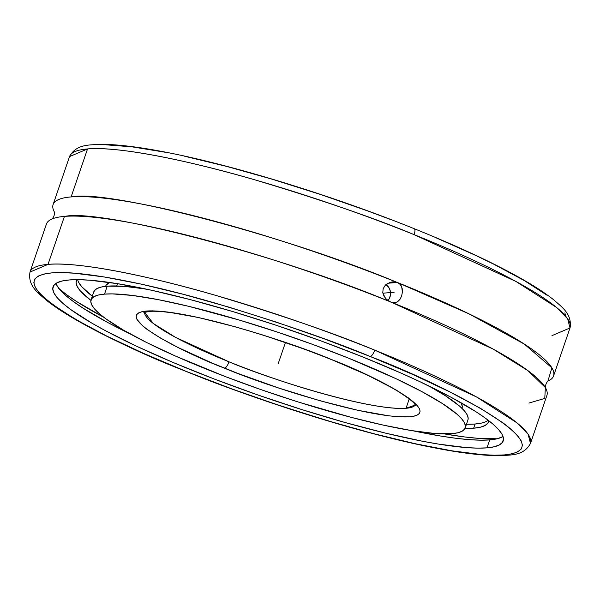 <?xml version="1.0" encoding="UTF-8"?>
<svg xmlns="http://www.w3.org/2000/svg" width="600" height="600" viewBox="0 0 600 600"><rect width="100%" height="100%" fill="white"/><g stroke="black" fill="none" stroke-linecap="round" stroke-linejoin="round"><path stroke-width="0.9" d="M51.818 219.075A264.495 40.005 18.9 0 1 64.448 216.397A264.495 40.005 -161.1 0 0 46.432 224.062L30 272.055A264.495 40.005 18.9 0 1 48.015 264.382C79.073 261.382 152.032 276.705 216.435 295.597C282.855 315.615 335.618 333.795 374.73 350.138A264.495 40.005 18.9 0 1 530.475 443.4L546.9 395.415A264.495 40.005 -161.1 0 0 391.957 302.475L389.632 301.538A264.495 40.005 -161.1 0 0 64.448 216.397L48.015 264.382A264.495 40.005 18.9 0 1 374.73 350.138A6.607 2.145 111.9 0 1 370.252 356.505L412.605 374.4L449.798 391.89L480.397 408.3L503.235 423.007L511.447 429.548L517.425 435.45L521.092 440.67L522.428 445.147L521.415 448.845L518.055 451.717L512.393 453.757L504.472 454.92L494.37 455.22L482.197 454.635L452.085 450.855L415.298 443.745L373.237 433.567L327.532 420.72L279.93 405.683L232.26 389.048L186.345 371.445C224.475 387.368 275.865 405.06 340.515 424.53C403.2 442.912 474.173 457.815 504.472 454.92C569.408 448.17 440.16 382.845 370.252 356.505A6.607 2.145 -68.1 0 0 374.73 350.138L476.445 396.923L516.96 422.865L528.135 434.287L530.475 443.4C523.778 455.985 510.668 454.875 500.543 455.64C483.757 455.857 460.89 453.097 431.947 447.36C364.125 434.085 266.288 403.838 185.64 371.25A6.607 2.145 -68.1 0 0 185.993 371.303L186.345 371.445L185.993 371.303A6.607 2.145 111.9 0 1 185.618 371.243A6.607 2.145 111.9 0 1 185.355 371.048M551.985 335.625L570 327.952L567.66 318.832L556.477 307.403L515.925 281.452L414.135 234.645A6.607 2.145 -68.1 0 0 414.27 228.72A6.607 2.145 -68.1 0 0 413.895 228.66L414.533 228.915M406.028 408.293L415.35 404.985A143.273 21.675 18.9 0 1 406.028 408.293A143.273 21.675 18.9 0 1 229.005 361.815C263.722 376.785 366.517 410.7 406.028 408.293L409.215 398.97L406.028 408.293M331.343 359.565A6.607 2.152 -68.1 0 0 331.718 359.625C372.345 374.94 447.412 412.89 409.658 416.805C368.355 419.287 261.15 383.94 224.782 368.288L224.528 368.183A6.607 2.152 -68.1 0 0 229.005 361.815A143.273 21.675 18.9 0 1 144.51 312.255L153.36 323.52L175.358 337.252L229.005 361.815A6.607 2.152 111.9 0 1 224.528 368.183C183.9 352.875 108.833 314.925 146.587 311.01C187.89 308.52 295.087 343.868 331.462 359.52L331.718 359.625A6.607 2.152 111.9 0 1 331.343 359.565M486.975 447.855A237.885 35.985 18.9 0 1 229.29 384.69A237.885 35.985 18.9 0 1 53.062 286.853A237.885 35.985 18.9 0 1 69.27 279.952A237.885 35.985 18.9 0 1 326.955 343.118A237.885 35.985 18.9 0 1 503.175 440.963A237.885 35.985 18.9 0 1 486.975 447.855L489.697 439.897L486.975 447.855L494.265 446.768L499.478 444.885L502.553 442.222L503.475 438.803L502.222 434.662L498.81 429.847L493.275 424.388L485.662 418.35L476.055 411.787L451.237 397.342L419.76 381.623L401.895 373.462L362.775 356.947L320.407 340.702L276.413 325.35L232.478 311.483L190.297 299.625L151.5 290.235L117.562 283.68L89.797 280.207L78.57 279.675L69.27 279.952L61.98 281.04L56.767 282.923L53.685 285.585L52.77 289.005L54.023 293.145L57.435 297.968L62.97 303.42L70.582 309.457L91.703 323.048L105.007 330.465L136.485 346.192L173.4 362.595L214.343 379.058L257.737 394.928L301.913 409.612L345.173 422.543L385.86 433.215L422.408 441.225L438.683 444.127L466.447 447.6L477.668 448.132L486.975 447.855M55.972 283.403A237.885 35.985 -161.1 0 0 130.335 333.998L107.73 322.507L82.912 308.062L73.305 301.5L65.692 295.462L60.157 290.01L56.745 285.188M502.995 436.455A237.885 35.985 -161.1 0 1 489.697 439.897L480.397 440.175L469.17 439.643L456.135 438.3L441.405 436.17L413.228 430.853A237.885 35.985 -161.1 0 0 489.697 439.897L496.987 438.81L502.2 436.928M59.153 288.803A247.29 37.402 -161.1 0 0 103.733 317.257L76.665 301.567L66.675 294.743L58.762 288.465M444.502 433.928A247.29 37.402 -161.1 0 0 497.175 438.765L478.192 438.345L464.64 436.95L444.502 433.928M54.427 212.077A264.495 40.005 18.9 0 1 53.1 204.593A264.495 40.005 18.9 0 1 71.115 196.92L87.54 148.935C118.59 145.935 191.512 161.243 255.885 180.127C322.282 200.138 375.03 218.31 414.135 234.645A6.607 2.145 111.9 0 0 414.27 228.72C458.707 246.63 494.978 263.61 523.05 279.63C535.815 286.95 546.082 293.722 553.86 299.947C561.382 306.757 572.423 313.905 570 327.952A264.495 40.005 -161.1 0 0 414.135 234.645A264.495 40.005 -161.1 0 0 87.54 148.935L71.115 196.92A264.495 40.005 18.9 0 1 396.3 282.067L399.982 284.077L401.715 286.868L402.39 292.192L401.603 296.085L399.93 299.438L397.08 302.048L393.6 302.767L390.765 302.085L386.4 299.228L384.007 296.197L382.785 292.597L383.153 288.735L385.23 285.36L389.408 282.638L394.312 281.805L397.493 282.45L388.11 283.222L397.493 282.45L398.625 282.998A264.495 40.005 18.9 0 1 553.567 375.938A264.495 40.005 18.9 0 1 547.928 381.045L551.888 367.837L524.34 344.1L468.915 313.815L398.625 282.998L401.002 285.382L402.188 288.517L402.39 292.192L401.603 296.085L399.93 299.438L397.695 301.673L395.077 302.707L391.957 302.475L493.11 349.065L527.842 370.582L545.355 387.54L544.778 398.423L528.885 403.088M385.08 297.795L382.785 292.597L383.153 288.735L385.23 285.36L386.76 284.048L390.353 282.322L392.865 281.843M185.64 371.25C141.225 353.34 104.993 336.382 76.942 320.37C64.185 313.058 53.918 306.285 46.14 300.053C38.617 293.25 27.578 286.103 30 272.055L48.015 264.382L64.448 216.397L65.1 216.345C101.738 208.792 278.79 255.127 389.632 301.538L386.377 299.205M77.662 279.668A217.808 32.947 -161.1 0 0 92.302 296.168L81.787 286.778L78.668 282.36M466.463 424.268A217.808 32.947 -161.1 0 0 475.088 424.02L473.655 428.205A217.808 32.947 18.9 0 1 464.993 428.46L473.655 428.205L475.088 424.02L466.463 424.268M76.927 279.63L76.088 282.757L77.235 286.553L80.355 290.962L90.9 300.375A217.808 32.947 18.9 0 1 76.358 280.785A217.808 32.947 18.9 0 1 76.905 279.668M117.48 283.673L116.7 285.968L117.48 283.673M461.978 408.33L462.037 408.158A188.333 28.485 -161.1 0 0 461.055 402.757L462.27 406.447L462.03 408.188M93.525 293.685L94.282 290.843L96.84 288.63L101.175 287.062L107.235 286.163L124.297 286.373L145.74 288.998A197.737 29.91 -161.1 0 0 107.235 286.163L104.512 294.12A197.737 29.91 18.9 0 1 318.712 346.627A197.737 29.91 18.9 0 1 465.202 427.957A197.737 29.91 18.9 0 1 451.732 433.688L434.67 433.478L411.585 430.59L383.377 425.138L351.12 417.338L297.9 401.903L261.18 389.692L225.105 376.5L175.23 355.957L146.67 342.54L123.157 329.94L105.6 318.645L99.278 313.627L94.672 309.09L91.838 305.085L90.795 301.642L91.56 298.8L94.117 296.587L98.453 295.02L104.512 294.12L112.245 293.888L132.413 295.447L158.183 299.632L188.565 306.293L240.18 320.325L276.697 331.86L313.267 344.618L348.495 358.125L395.857 378.63L422.025 391.702L442.658 403.71L456.967 414.18L461.565 418.717L464.408 422.722L465.442 426.165L464.685 429.007L462.127 431.22L457.793 432.787L451.732 433.688A197.737 29.91 18.9 0 1 237.532 381.18A197.737 29.91 18.9 0 1 91.043 299.85A197.737 29.91 18.9 0 1 104.512 294.12L107.235 286.163A197.737 29.91 -161.1 0 0 93.765 291.892L91.043 299.85M465.202 427.957L467.925 420A197.737 29.91 -161.1 0 0 428.632 385.853L445.38 395.745L459.69 406.222L464.295 410.76L467.13 414.765L468.173 418.207L467.918 420.03M331.718 359.625L304.778 349.298L263.175 335.123L235.935 326.978L198.413 317.505L167.752 312.022L152.453 310.837L141.983 311.685L138.683 312.862L136.733 314.535L136.14 316.688L136.905 319.282L142.507 325.748L147.278 329.543L160.538 338.085L178.312 347.625L211.905 362.978L237.93 373.447L279.165 388.185L320.31 400.83L357.825 410.303L388.493 415.785L396.713 416.632L409.658 416.805L414.263 416.123L417.555 414.945L419.513 413.272L420.105 411.127L419.332 408.525L417.202 405.495L408.967 398.265L395.707 389.722L367.56 375.157L331.718 359.625M354.81 409.635L353.85 409.38M106.17 285.142L109.762 282.487A188.333 28.485 -161.1 0 0 105.675 286.147L105.615 286.32M435.63 237.615L475.612 255.39L493.478 264.045L524.1 280.462L546.952 295.178M564.847 312.847L566.19 317.325M105.6 144.788L131.917 146.828L165.525 152.295M184.672 156.255L226.733 166.433L272.445 179.28L320.055 194.317L367.733 210.952L391.028 219.683M481.763 423.022L475.088 424.02A217.808 32.947 -161.1 0 0 488.145 420.21M414.248 228.705C332.61 195.72 233.415 165.18 165.517 152.153C137.947 146.782 116.032 144.188 99.795 144.36C89.438 145.11 76.238 143.985 69.525 156.6A264.495 40.005 -161.1 0 1 87.54 148.935L69.525 156.6L53.1 204.593M488.745 420.675A217.808 32.947 18.9 0 1 488.49 421.89A217.808 32.947 18.9 0 1 473.655 428.205L480.33 427.215L485.1 425.49L487.92 423.045L488.745 420.675M387.982 300.548L389.138 298.92L390.45 295.087L390.285 290.993L388.673 287.265L385.845 284.46M387.99 300.532A10.5 9.803 85.3 0 0 386.048 284.595M395.077 302.707L394.643 302.76M392.31 281.903L396.3 282.067C285.457 235.65 108.405 189.315 71.767 196.868L71.115 196.92M370.252 356.505L369.9 356.362C331.763 340.447 280.373 322.748 215.73 303.278C153.045 284.895 82.065 269.993 51.773 272.888C-13.163 279.638 116.078 344.962 185.993 371.303L143.632 353.407L106.448 335.925L75.847 319.507L53.01 304.8L44.79 298.26L38.82 292.358L35.145 287.145L33.81 282.668L34.83 278.97L38.19 276.09L43.852 274.058L51.773 272.888L61.867 272.595L74.047 273.18L104.16 276.952L140.947 284.062L183 294.24L228.712 307.095L276.315 322.125L323.985 338.76L370.252 356.505M278.123 363.907L285.442 342.525M382.882 293.197L394.125 292.267M282.42 351.337L283.86 347.153M415.673 405.585L415.673 405.585C413.918 404.175 418.118 404.362 397.965 391.32C381.99 381.653 359.79 371.07 331.365 359.58C281.34 339.322 219.525 320.692 181.012 314.205C167.108 311.85 156.727 310.905 149.873 311.37L143.887 312.532M570 327.952L553.567 375.938M548.002 380.993C546.097 382.957 545.303 385.298 545.595 388.013M51.998 219.015C53.903 217.05 54.698 214.71 54.405 211.995"/></g></svg>
